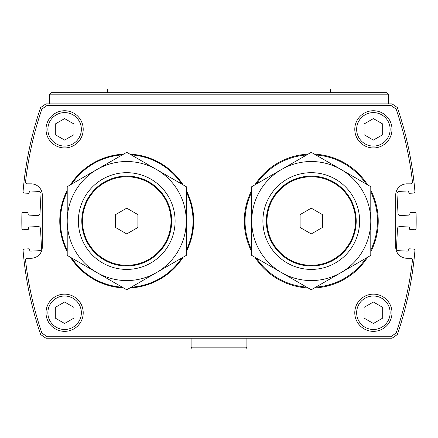<?xml version="1.0" encoding="UTF-8"?>
<svg xmlns="http://www.w3.org/2000/svg" width="438" height="438" viewBox="0 0 438 438"><rect width="100%" height="100%" fill="white"/><g stroke="black" fill="none" stroke-linecap="round" stroke-linejoin="round"><path stroke-width="0.66" d="M186.26 250.262A66.308 66.308 0 0 0 186.26 191.833M181.803 184.102A66.308 66.308 0 0 0 131.197 154.888M122.279 154.888A66.308 66.308 0 0 0 71.673 184.102M67.211 191.833A66.308 66.308 0 0 0 67.211 250.262M71.673 257.987A66.308 66.308 0 0 0 122.279 287.202M131.197 287.202A66.308 66.308 0 0 0 181.803 257.987M370.789 250.065A66.22 66.22 0 0 0 370.789 192.03M366.157 184.004A66.22 66.22 0 0 0 315.897 154.986M306.633 154.986A66.22 66.22 0 0 0 256.372 184.004M251.74 192.03A66.22 66.22 0 0 0 251.74 250.065M256.372 258.086A66.22 66.22 0 0 0 306.633 287.104M315.897 287.104A66.22 66.22 0 0 0 366.157 258.086M21.9 213.848A351.566 351.566 0 0 0 21.9 228.269A1.489 1.489 0 0 0 23.466 229.726L27.879 229.496A0.745 0.745 0 0 0 28.585 228.713L28.558 228.154A1.117 1.117 0 0 1 29.614 226.983L38.155 226.534A2.234 2.234 0 0 1 40.504 228.647L41.533 248.335A2.234 2.234 0 0 1 39.42 250.684L30.879 251.133A1.117 1.117 0 0 1 29.707 250.076L29.675 249.518A0.745 0.745 0 0 0 28.892 248.811L24.479 249.047A1.489 1.489 0 0 0 23.077 250.656A351.566 351.566 0 0 0 40.641 334.512L45.952 338.235L392.048 338.235L397.359 334.512A351.566 351.566 0 0 0 414.923 250.656A1.489 1.489 0 0 0 413.521 249.047L409.108 248.811A0.745 0.745 0 0 0 408.325 249.518L408.293 250.076A1.117 1.117 0 0 1 407.121 251.133L398.58 250.684A2.234 2.234 0 0 1 396.467 248.335L397.496 228.647A2.234 2.234 0 0 1 399.845 226.534L408.386 226.983A1.117 1.117 0 0 1 409.442 228.154L409.415 228.713A0.745 0.745 0 0 0 410.121 229.496L414.534 229.726A1.489 1.489 0 0 0 416.1 228.269A351.566 351.566 0 0 0 416.1 213.848A1.489 1.489 0 0 0 414.534 212.392L410.625 212.6A0.745 0.745 0 0 0 409.919 213.383L409.952 213.936A1.117 1.117 0 0 1 408.895 215.113L400.348 215.556A2.234 2.234 0 0 1 398.005 213.448L396.97 193.755A2.234 2.234 0 0 1 399.084 191.411L407.63 190.963A1.117 1.117 0 0 1 408.802 192.019L408.829 192.578A0.745 0.745 0 0 0 409.612 193.278L413.521 193.076A1.489 1.489 0 0 0 414.928 191.461A351.566 351.566 0 0 0 397.359 107.578L392.048 103.855L45.952 103.855L40.641 107.578A351.566 351.566 0 0 0 23.072 191.461A1.489 1.489 0 0 0 24.479 193.076L28.388 193.278A0.745 0.745 0 0 0 29.171 192.578L29.198 192.019A1.117 1.117 0 0 1 30.37 190.963L38.916 191.411A2.234 2.234 0 0 1 41.03 193.755L39.995 213.448A2.234 2.234 0 0 1 37.652 215.556L29.105 215.113A1.117 1.117 0 0 1 28.048 213.936L28.081 213.383A0.745 0.745 0 0 0 27.375 212.6L23.466 212.392A1.489 1.489 0 0 0 21.9 213.848M31.125 258.25L27.391 258.25A1.861 1.861 0 0 0 25.541 260.32A347.099 347.099 0 0 0 41.873 333.028L47.189 336.745L390.811 336.745L396.127 333.028A347.099 347.099 0 0 0 412.459 260.32A1.861 1.861 0 0 0 410.609 258.25L406.875 258.25A11.158 11.158 0 0 1 395.711 247.087L395.711 195.003A11.158 11.158 0 0 1 406.875 183.845L410.609 183.845A1.861 1.861 0 0 0 412.459 181.775A347.099 347.099 0 0 0 396.127 109.067L390.811 105.344L47.189 105.344L41.873 109.067A347.099 347.099 0 0 0 25.541 181.775A1.861 1.861 0 0 0 27.391 183.845L31.125 183.845A11.158 11.158 0 0 1 42.289 195.003L42.289 247.087A11.158 11.158 0 0 1 31.125 258.25M83.209 129.341A18.599 18.599 0 0 0 55.308 113.234A18.599 18.599 0 0 0 55.308 145.449A18.599 18.599 0 0 0 83.209 129.341M391.994 129.341A18.599 18.599 0 0 0 364.087 113.234A18.599 18.599 0 0 0 364.087 145.449A18.599 18.599 0 0 0 391.994 129.341M83.209 312.748A18.599 18.599 0 0 0 55.308 296.641A18.599 18.599 0 0 0 55.308 328.861A18.599 18.599 0 0 0 83.209 312.748M391.994 312.748A18.599 18.599 0 0 0 364.087 296.641A18.599 18.599 0 0 0 364.087 328.861A18.599 18.599 0 0 0 391.994 312.748M49.729 94.186L388.271 94.186L386.781 92.697L51.219 92.697L49.729 94.186L49.729 103.855M364.087 307.383L364.087 318.119L373.39 323.49L382.692 318.119L382.692 307.383L373.39 302.012L364.087 307.383M55.308 307.383L55.308 318.119L64.61 323.49L73.912 318.119L73.912 307.383L64.61 302.012L55.308 307.383M364.087 123.97L364.087 134.712L373.39 140.083L382.692 134.712L382.692 123.97L373.39 118.605L364.087 123.97M55.308 123.97L55.308 134.712L64.61 140.083L73.912 134.712L73.912 123.97L64.61 118.605L55.308 123.97M370.789 251.724A66.965 66.965 0 0 0 370.789 190.366M367.591 184.836A66.965 66.965 0 0 0 314.457 154.16M308.067 154.16A66.965 66.965 0 0 0 254.932 184.836M251.74 190.366A66.965 66.965 0 0 0 251.74 251.724M254.932 257.254A66.965 66.965 0 0 0 308.067 287.936M314.457 287.936A66.965 66.965 0 0 0 367.591 257.254M186.26 251.724A66.965 66.965 0 0 0 186.26 190.366M183.068 184.836A66.965 66.965 0 0 0 129.933 154.16M123.543 154.16A66.965 66.965 0 0 0 70.408 184.836M67.211 190.366A66.965 66.965 0 0 0 67.211 251.724M70.408 257.254A66.965 66.965 0 0 0 123.543 287.936M129.933 287.936A66.965 66.965 0 0 0 183.068 257.254M251.74 186.681L311.265 152.314L341.027 169.495L370.789 186.681L370.789 255.414L311.265 289.781L251.74 255.414L251.74 186.681M370.789 221.048A59.524 59.524 0 0 0 281.503 169.495A59.524 59.524 0 0 0 281.503 272.595A59.524 59.524 0 0 0 370.789 221.048M67.211 186.681L126.735 152.314L156.497 169.495L186.26 186.681L186.26 255.414L126.735 289.781L67.211 255.414L67.211 186.681M186.26 221.048A59.524 59.524 0 0 0 96.973 169.495A59.524 59.524 0 0 0 96.973 272.595A59.524 59.524 0 0 0 186.26 221.048M359.625 221.048A48.361 48.361 0 0 0 287.082 179.164A48.361 48.361 0 0 0 287.082 262.931A48.361 48.361 0 0 0 359.625 221.048M356.204 221.048A44.939 44.939 0 0 0 288.79 182.126A44.939 44.939 0 0 0 288.79 259.964A44.939 44.939 0 0 0 356.204 221.048M355.536 221.048A44.271 44.271 0 0 0 289.129 182.706A44.271 44.271 0 0 0 289.129 259.384A44.271 44.271 0 0 0 355.536 221.048M322.423 214.604L322.423 227.492L311.265 233.936L300.101 227.492L300.101 214.604L311.265 208.159L322.423 214.604M175.101 221.048A48.361 48.361 0 0 0 102.558 179.164A48.361 48.361 0 0 0 102.558 262.931A48.361 48.361 0 0 0 175.101 221.048M171.68 221.048A44.939 44.939 0 0 0 104.266 182.126A44.939 44.939 0 0 0 104.266 259.964A44.939 44.939 0 0 0 171.68 221.048M171.006 221.048A44.271 44.271 0 0 0 104.6 182.706A44.271 44.271 0 0 0 104.6 259.384A44.271 44.271 0 0 0 171.006 221.048M137.899 214.604L137.899 227.492L126.735 233.936L115.577 227.492L115.577 214.604L126.735 208.159L137.899 214.604M330.422 92.697L330.422 88.98L107.578 88.98L107.578 92.697M245.827 349.02L192.172 349.02L191.099 347.164L246.901 347.164L245.827 349.02M246.901 338.235L246.901 347.164M390.132 312.748A16.743 16.743 0 0 0 365.018 298.251A16.743 16.743 0 0 0 365.018 327.246A16.743 16.743 0 0 0 390.132 312.748M81.353 312.748A16.743 16.743 0 0 0 56.239 298.251A16.743 16.743 0 0 0 56.239 327.246A16.743 16.743 0 0 0 81.353 312.748M390.132 129.341A16.743 16.743 0 0 0 365.018 114.844A16.743 16.743 0 0 0 365.018 143.839A16.743 16.743 0 0 0 390.132 129.341M81.353 129.341A16.743 16.743 0 0 0 56.239 114.844A16.743 16.743 0 0 0 56.239 143.839A16.743 16.743 0 0 0 81.353 129.341M388.271 94.186L388.271 103.855M191.099 338.235L191.099 347.164"/></g></svg>
